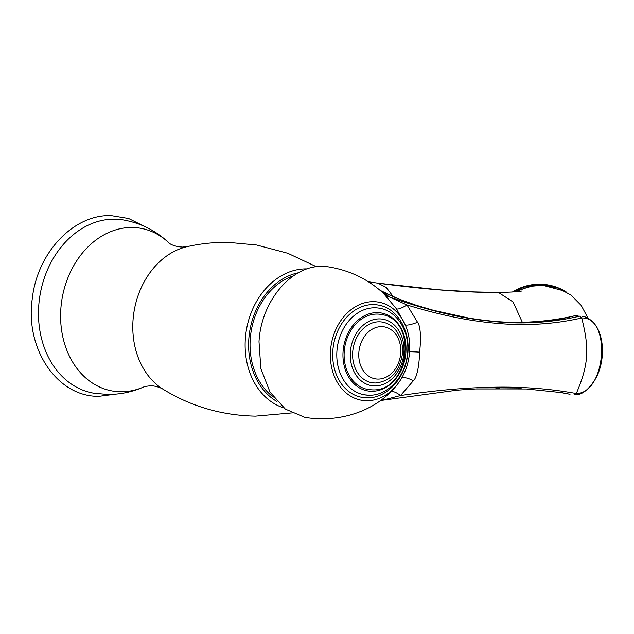 <?xml version="1.0" encoding="UTF-8"?>
<svg xmlns="http://www.w3.org/2000/svg" width="634" height="634" viewBox="0 0 634 634"><rect width="100%" height="100%" fill="white"/><g stroke="black" fill="none" stroke-linecap="round" stroke-linejoin="round"><path stroke-width="0.95" d="M588.059 318.268L581.204 305.398L570.972 295.072L558.213 288.129L543.972 285.149L529.422 286.386L515.775 291.735M307.244 268.895A70.937 56.101 99.7 0 0 306.753 268.887A70.937 56.101 99.7 0 0 246.317 330.457A70.937 56.101 99.7 0 0 283.778 407.916M298.44 272.763A68.131 53.882 99.7 0 0 249.78 330.908A68.131 53.882 99.7 0 0 276.987 401.536M273.341 397.066A66.348 52.471 -80.3 0 1 251.159 331.225A66.348 52.471 -80.3 0 1 293.407 275.869M145.02 386.368C133.013 391.883 120.397 394.57 107.186 394.427L93.816 393.199A87.88 69.502 99.7 0 1 39.276 300.231A87.88 69.502 99.7 0 1 114.833 219.158A87.88 69.502 -80.3 0 1 123.313 219.935C141.025 223.081 156.376 230.871 169.373 243.321M398.778 382.516A49.801 39.387 99.7 0 1 353.653 397.764A49.801 39.387 99.7 0 1 330.512 350.634A49.801 39.387 -80.3 0 1 362.244 303.543A49.801 39.387 -80.3 0 1 405.181 324.703L396.424 308.79L383.301 293.162C368.132 279.364 350.309 270.67 329.831 267.096A76.159 60.23 -80.3 0 0 322.484 266.423C291.537 265.139 261.105 301.245 259.005 341.726L260.859 368.647L270.036 392.129L285.34 409.096L304.788 417.338C339.721 423.298 378.276 410.808 398.778 382.516A49.801 39.387 99.7 0 0 401.314 378.633L401.552 378.236M401.314 378.633C406.109 370.47 408.875 361.515 409.619 351.759C410.277 342.003 408.795 332.985 405.181 324.703A14.645 2.639 -22.4 0 0 417.56 322.294L407.004 304.97C438.593 314.67 467.583 320.709 493.973 323.078C524.152 326.145 553.387 324.442 581.703 317.983C589.747 349.342 588.368 365.255 576.29 393.516C548.822 388.499 519.84 386.439 489.337 387.319C462.78 387.873 433.18 390.615 400.514 395.545L413.376 380.725C417.822 376.786 419.486 360.556 419.557 352.139C420.683 343.842 421.388 327.081 417.56 322.294M373.41 304.582A46.868 37.065 -80.3 0 1 377.927 304.994C398.073 307.855 411.751 332.85 407.282 357.108C403.977 379.774 385.765 398.532 366.888 397.827L362.204 397.399A46.868 37.065 -80.3 0 1 333.112 347.812A46.868 37.065 -80.3 0 1 373.41 304.582M366.721 397.811A46.868 37.065 -80.3 0 1 362.204 397.399M413.376 380.725A14.645 4.533 31.6 0 0 401.401 378.474M384.149 294.002A14.645 13.932 -43 0 0 389.474 297.005L407.004 304.97A14.645 3.384 -35.4 0 1 396.424 308.79M433.656 310.375L433.68 310.375C414.961 305.533 398.001 299.359 382.817 291.846L389.474 297.005C427.094 310.224 460.308 318.244 489.123 321.058C519.706 324.679 549.932 323.047 579.793 316.144L581.703 317.975M575.395 315.589L574.967 315.653C557.334 320.479 536.229 322.706 511.662 322.349C498.055 322.009 483.623 320.55 468.352 317.975L433.704 310.383C482.506 324.346 529.826 326.09 575.656 315.605L578.081 315.74M381.145 291.22A14.645 11.919 -54.7 0 0 382.817 291.846L380.273 290.467M383.705 400.078L386.534 399.499M380.955 400.569L382.072 400.316A14.645 14.233 77.9 0 0 381.652 400.403L380.289 400.767M381.644 400.403A14.645 14.233 77.9 0 0 380.305 400.759M390.821 391.867A14.645 4.985 45.2 0 1 400.514 395.545L382.072 400.316L457.296 390.14L476.594 388.896L526.426 388.975L561.732 392.628L570.029 394.269M569.879 394.245L559.125 392.232L569.752 394.213M581.695 317.967C611.651 316.675 606.136 393.397 576.282 393.524L574.436 394.831C581.719 395.402 588.97 389.696 596.198 377.69C601 368.164 603.037 357.624 602.3 346.045C601.341 336.289 598.639 328.769 594.209 323.491C588.447 317.032 583.486 316.374 582.067 316.263M364.463 394.816L368.948 395.22C387.62 395.909 405.126 376.897 407.377 354.874C410.467 332.898 397.74 310.898 379.203 308.179A43.936 34.751 99.7 0 0 374.963 307.791A43.936 34.751 99.7 0 0 337.185 348.328A43.936 34.751 99.7 0 0 364.463 394.816A43.936 34.751 99.7 0 0 368.703 395.204M368.092 389.49L372.023 389.847C409.659 392.343 418.495 318.934 380.875 314.409A38.08 30.115 99.7 0 0 377.198 314.076A38.08 30.115 99.7 0 0 344.46 349.199A38.08 30.115 99.7 0 0 368.092 389.49A38.08 30.115 99.7 0 0 371.77 389.823M371.976 382.722L375.193 383.015C390.084 381.517 399.111 372.118 402.281 354.826C402.994 348.755 402.289 343.034 400.189 337.653L396.829 331.487C393.048 326.32 388.206 323.182 382.294 322.08A30.757 24.322 99.7 0 0 379.33 321.81A30.757 24.322 99.7 0 0 352.884 350.182A30.757 24.322 99.7 0 0 371.976 382.722A30.757 24.322 99.7 0 0 374.94 382.991M381.668 326.629A26.366 20.851 99.7 0 0 358.844 352.552A26.366 20.851 99.7 0 0 377.904 379.077A26.366 20.851 99.7 0 0 400.728 353.146A26.366 20.851 99.7 0 0 381.668 326.629M566.051 291.806L565.583 291.529A51.259 50.554 120.6 0 0 513.841 291.878M565.583 291.529L564.957 291.157A51.259 50.554 120.6 0 0 512.47 291.965M499.481 388.293L494.671 388.959L475.365 388.951M521.552 291.046L519.935 291.307C515.418 291.965 507.406 292.322 495.883 292.361L498.696 292.599L513.096 301.958L522.392 322.413M495.883 292.361L473.978 291.902L439.164 289.809L377.912 283.16C424.289 289.358 464.548 292.504 498.696 292.599M368.505 281.821L377.912 283.16L386.233 287.424L393.318 296.728M316.532 266.771L287.733 253.259L256.611 245.009L228.359 242.378C214.276 242.188 200.534 243.614 187.133 246.65A76.009 60.119 99.7 0 0 134.146 310.922A76.009 60.119 99.7 0 0 162.883 389.11C190.889 406.418 221.742 415.429 255.423 416.142L291.585 412.948M169.246 243.202A82.571 65.31 -80.3 0 0 132.34 227.479A82.571 65.31 99.7 0 0 60.856 308.679A82.571 65.31 99.7 0 0 120.563 391.749A82.571 65.31 -80.3 0 0 144.861 386.439M419.557 352.139A14.645 1.094 4.1 0 0 409.619 351.759M377.301 312.617A39.546 31.272 99.7 0 0 343.073 351.505A39.546 31.272 99.7 0 0 371.667 391.281A39.546 31.272 99.7 0 0 405.895 352.393A39.546 31.272 99.7 0 0 377.301 312.617M379.536 318.894A33.689 26.644 99.7 0 0 350.38 352.021A33.689 26.644 99.7 0 0 374.734 385.908A33.689 26.644 99.7 0 0 403.89 352.781A33.689 26.644 99.7 0 0 379.536 318.894M512.335 291.973L538.607 284.175L564.957 291.157M521.299 388.713L494.671 388.959M169.199 243.163L169.753 243.567C171.362 244.772 174.215 245.818 178.305 246.705L182.41 247.086L187.133 246.65M162.883 389.11C158.429 386.391 151.391 385.472 150.488 385.757L144.806 386.463M144.639 226.465L128.607 218.5L111.172 215.615C73.385 214.165 37.279 252.958 32.326 298.408C24.75 348.209 56.933 396.995 98.888 396.321L116.109 394.094M433.68 310.375L415.928 305.16L397.867 298.63L380.21 290.412M377.381 283.073L368.489 281.805"/></g></svg>
